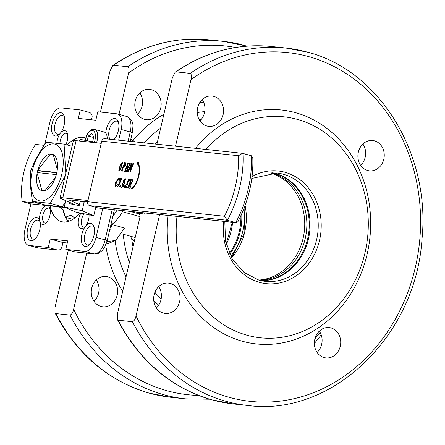 <?xml version="1.0" encoding="UTF-8"?>
<svg xmlns="http://www.w3.org/2000/svg" width="445" height="445" viewBox="0 0 445 445"><rect width="100%" height="100%" fill="white"/><g stroke="black" fill="none" stroke-linecap="round" stroke-linejoin="round"><path stroke-width="0.67" d="M139.813 92.916A15.252 13.161 -83.9 0 1 137.549 114.243M144.536 119.382A15.252 13.161 96.1 0 0 146.372 119.733A15.252 13.161 96.1 0 0 160.923 107.028A15.252 13.161 96.1 0 0 151.434 89.751A15.252 13.161 96.1 0 0 149.598 89.401A15.252 13.161 96.1 0 0 135.046 102.105A15.252 13.161 96.1 0 0 144.536 119.382M202.214 99.547A15.252 13.161 -83.9 0 1 199.944 120.873M206.936 126.013A15.252 13.161 96.1 0 0 208.772 126.363A15.252 13.161 96.1 0 0 223.318 113.664A15.252 13.161 96.1 0 0 213.828 96.387A15.252 13.161 96.1 0 0 211.992 96.037A15.252 13.161 96.1 0 0 197.441 108.736A15.252 13.161 96.1 0 0 206.936 126.013M362.903 144.03A15.252 13.161 -83.9 0 1 360.634 165.356M367.626 170.496A15.252 13.161 96.1 0 0 369.461 170.847A15.252 13.161 96.1 0 0 384.013 158.147A15.252 13.161 96.1 0 0 374.518 140.87A15.252 13.161 96.1 0 0 372.682 140.52A15.252 13.161 96.1 0 0 358.136 153.219A15.252 13.161 96.1 0 0 367.626 170.496M319.371 331.097A15.252 13.161 -83.9 0 1 317.101 352.423M324.094 357.563A15.252 13.161 96.1 0 0 325.929 357.914A15.252 13.161 96.1 0 0 340.481 345.209A15.252 13.161 96.1 0 0 330.985 327.932A15.252 13.161 96.1 0 0 329.155 327.581A15.252 13.161 96.1 0 0 314.604 340.286A15.252 13.161 96.1 0 0 324.094 357.563M96.281 279.977A15.252 13.161 -83.9 0 1 94.017 301.304M101.009 306.449A15.252 13.161 96.1 0 0 102.845 306.794A15.252 13.161 96.1 0 0 117.391 294.095A15.252 13.161 96.1 0 0 107.901 276.818A15.252 13.161 96.1 0 0 106.066 276.467A15.252 13.161 96.1 0 0 91.514 289.167A15.252 13.161 96.1 0 0 101.009 306.449M158.681 286.613A15.252 13.161 -83.9 0 1 156.412 307.94M163.404 313.08A15.252 13.161 96.1 0 0 165.24 313.43A15.252 13.161 96.1 0 0 179.791 300.731A15.252 13.161 96.1 0 0 170.296 283.448A15.252 13.161 96.1 0 0 168.46 283.103A15.252 13.161 96.1 0 0 153.914 295.803A15.252 13.161 96.1 0 0 163.404 313.08M89.039 214.807A9.801 4.906 105.5 0 1 85.579 226.216A11.982 5.996 105.5 0 1 90.63 223.257A11.982 5.996 105.5 0 1 93.867 226.394A11.982 5.996 105.5 0 1 88.65 245.245A11.982 5.996 105.5 0 1 85.212 246.536A11.982 5.996 105.5 0 1 81.324 238.759A11.982 5.996 105.5 0 1 85.579 226.216A9.801 4.906 105.5 0 1 84.261 227.579A9.801 4.906 105.5 0 1 81.446 228.635A9.801 4.906 105.5 0 1 78.27 223.006A9.801 4.906 105.5 0 1 80.94 213.155M94.201 227.551A9.801 4.906 -74.5 0 0 92.354 225.954A9.801 4.906 -74.5 0 0 91.959 225.876A9.801 4.906 -74.5 0 0 84.912 234.482A9.801 4.906 -74.5 0 0 87.125 244.85A9.801 4.906 -74.5 0 0 87.526 244.922A9.801 4.906 -74.5 0 0 89.528 244.427M84.211 213.822A7.626 3.816 -74.5 0 0 81.302 221.582A7.626 3.816 -74.5 0 0 83.449 226.961A7.626 3.816 -74.5 0 0 83.76 227.022A7.626 3.816 -74.5 0 0 85.145 226.728M47.993 205.707A9.801 4.906 105.5 0 1 49.829 208.037A9.801 4.906 105.5 0 1 45.557 223.462A9.801 4.906 105.5 0 1 42.748 224.519A9.801 4.906 105.5 0 1 39.911 221.36A11.982 5.996 105.5 0 1 34.465 239.488A11.982 5.996 105.5 0 1 31.033 240.778A11.982 5.996 105.5 0 1 27.718 228.496A11.982 5.996 105.5 0 1 36.451 217.499A11.982 5.996 105.5 0 1 39.688 220.637A11.982 5.996 105.5 0 1 39.911 221.36A9.801 4.906 105.5 0 1 40.934 211.625A9.801 4.906 105.5 0 1 46.297 205.523M50.151 209.228A7.626 3.816 -74.5 0 0 48.817 208.149A7.626 3.816 -74.5 0 0 48.505 208.093A7.626 3.816 -74.5 0 0 43.026 214.785A7.626 3.816 -74.5 0 0 44.745 222.845A7.626 3.816 -74.5 0 0 45.056 222.906A7.626 3.816 -74.5 0 0 46.447 222.611M40.017 221.788A9.801 4.906 -74.5 0 0 38.175 220.192A9.801 4.906 -74.5 0 0 37.775 220.119A9.801 4.906 -74.5 0 0 30.727 228.724A9.801 4.906 -74.5 0 0 32.941 239.087A9.801 4.906 -74.5 0 0 33.342 239.165A9.801 4.906 -74.5 0 0 35.344 238.67M105.738 133.105A11.982 5.996 105.5 0 1 115.01 118.504A11.982 5.996 105.5 0 1 118.248 121.641A11.982 5.996 105.5 0 1 113.914 139.663M118.581 122.792A9.801 4.906 -74.5 0 0 116.735 121.196A9.801 4.906 -74.5 0 0 116.334 121.123A9.801 4.906 -74.5 0 0 109.709 128.305A9.801 4.906 -74.5 0 0 110.21 139.274M56.977 143.201A9.801 4.906 105.5 0 1 60.459 133.066A11.982 5.996 105.5 0 1 58.846 134.729A11.982 5.996 105.5 0 1 55.408 136.02A11.982 5.996 105.5 0 1 52.098 123.743A11.982 5.996 105.5 0 1 60.826 112.741A11.982 5.996 105.5 0 1 64.063 115.878A11.982 5.996 105.5 0 1 60.459 133.066A9.801 4.906 105.5 0 1 64.592 130.646A9.801 4.906 105.5 0 1 67.24 133.211A9.801 4.906 105.5 0 1 65.921 144.625M67.562 134.401A7.626 3.816 -74.5 0 0 66.227 133.322A7.626 3.816 -74.5 0 0 65.916 133.266A7.626 3.816 -74.5 0 0 59.992 143.574M64.397 117.035A9.801 4.906 -74.5 0 0 62.55 115.439A9.801 4.906 -74.5 0 0 62.15 115.361A9.801 4.906 -74.5 0 0 55.108 123.966A9.801 4.906 -74.5 0 0 57.322 134.334A9.801 4.906 -74.5 0 0 57.717 134.407A9.801 4.906 -74.5 0 0 59.725 133.912M106.945 241.602L115.761 240.484L124.505 228.046L111.778 224.525L110.677 229.258L109.887 229.042M50.09 205.929A43.571 21.794 -74.5 0 0 61.393 221.632A43.571 21.794 -74.5 0 0 63.168 221.966A43.571 21.794 -74.5 0 0 80.072 212.977M85.718 138.006A43.571 21.794 -74.5 0 0 84.645 137.65A43.571 21.794 -74.5 0 0 82.87 137.31A43.571 21.794 -74.5 0 0 67.184 144.975M130.786 139.235L133.394 140.792L130.83 139.029M138.879 213.661L138.534 213.561A4.355 2.18 105.5 0 1 138.712 213.594A4.355 2.18 105.5 0 1 139.736 218.028L117.413 313.953L117.408 319.549L118.203 320.211L132.432 321.724C134.123 321.068 135.319 319.137 136.025 315.928L159.616 214.551M176.993 216.398A111.105 95.875 96.1 0 0 247.125 335.257A111.105 95.875 96.1 0 0 364.961 252.988A111.105 95.875 96.1 0 0 297.36 119.388A111.105 95.875 96.1 0 0 205.952 149.448M168.099 215.452A117.641 101.516 96.1 0 0 242.364 341.259A117.641 101.516 96.1 0 0 367.131 254.151A117.641 101.516 96.1 0 0 295.558 112.691A117.641 101.516 96.1 0 0 195.55 148.346M261.349 280.723A54.462 46.998 96.1 0 0 308.446 238.921A54.462 46.998 96.1 0 0 275.305 173.428A54.462 46.998 96.1 0 0 272.824 172.827M68.341 250.068L55.019 307.317L55.008 312.918L55.809 313.575L70.037 315.088C71.728 314.431 72.924 312.501 73.631 309.297L86.692 253.172M134.323 241.307L131.72 238.921L130.48 236.234M111.778 224.525A39.216 19.613 -74.5 0 0 122.403 211.737A4.355 2.18 -74.5 0 1 123.187 210.674M118.999 114.337L128.616 73.008C129.4 69.809 129.139 67.723 127.826 66.75L113.597 65.237L112.796 65.493L110.004 71.028L100.453 112.073M57.872 250.107L37.569 247.854A15.252 7.626 -74.5 0 0 38.192 247.971L57.344 250.007A4.355 3.76 96.1 0 0 57.872 250.107A4.355 3.76 96.1 0 0 61.966 246.78L62.951 242.547L67.251 243.003M91.52 119.794L92.009 117.68A4.355 3.76 96.1 0 0 89.362 112.44L80.267 109.926L61.11 107.89A15.252 7.626 -74.5 0 0 50.001 121.891L44.711 144.625M62.817 209.439A43.571 21.794 -74.5 0 0 65.115 216.481M65.537 217.355A43.571 21.794 -74.5 0 0 67.523 220.486L69.453 221.02M145.376 213.033A4.355 2.18 105.5 0 1 143.551 214.095L136.181 212.059M138.534 213.561L143.551 214.095M175.519 146.216L191.011 79.638C191.795 76.44 191.534 74.354 190.221 73.38L175.992 71.867L175.191 72.123L172.399 77.664L156.907 144.236M118.659 140.169L121.157 129.456A15.252 7.626 -74.5 0 0 117.563 113.942A15.252 7.626 -74.5 0 0 116.94 113.825L97.783 111.79L95.814 120.256L78.298 118.392L80.267 109.926M74.86 251.87L94.017 253.906A4.355 3.76 96.1 0 0 94.54 254.006L75.383 251.97A4.355 3.76 -83.9 0 1 74.86 251.87L65.771 249.356L84.928 251.392A15.252 7.626 -74.5 0 0 96.037 237.391L102.762 208.505M62.951 242.547L50.224 239.026L67.74 240.89L65.771 249.356M57.344 250.007L48.255 247.492L50.224 239.026M30.922 203.888L24.887 229.826A15.252 7.626 -74.5 0 0 28.48 245.334A15.252 7.626 -74.5 0 0 29.097 245.456L48.255 247.492M229.398 253.311A54.462 46.998 96.1 0 0 239.265 231.567A54.462 46.998 96.1 0 0 240.884 215.792M271.194 172.855A54.462 46.998 -83.9 0 1 272.079 173.088A54.462 46.998 -83.9 0 1 306.444 231.489A54.462 46.998 -83.9 0 1 259.763 280.356M272.407 172.827A54.462 46.998 -83.9 0 1 274.487 173.344A54.462 46.998 -83.9 0 1 308.769 232.451A54.462 46.998 -83.9 0 1 260.948 280.639M230.771 256.192A54.462 46.998 96.1 0 0 243.676 209.3M229.776 254.145A54.462 46.998 96.1 0 0 241.735 213.917M42.375 190.877L41.763 190.104L37.658 174.879A18.518 9.262 -74.5 0 1 38.031 172.666L56.326 174.607M41.763 190.104A18.518 9.262 -74.5 0 0 45.14 190.466L55.441 177.483M57.294 169.628L53.372 155.083A18.518 9.262 -74.5 0 0 50.001 154.721L39.177 168.36A18.518 9.262 -74.5 0 0 38.526 170.546L56.827 172.493M53.528 154.76L53.372 155.083M50.001 154.721L51.431 153.992M56.76 172.799L39.344 170.947M117.085 210.029A38.454 19.235 105.5 0 1 112.835 216.359A38.454 19.235 -74.5 0 0 117.085 210.029M59.235 206.897L63.307 209.79L65.332 217.293L72.769 219.352M65.332 217.293L70.966 215.224L74.804 217.95M77.641 215.519L79.716 212.905M54.457 206.041L44.572 204.811L32.591 201.496L50.285 203.376L62.272 206.691L54.457 206.041M53.695 143.902A29.387 14.702 -74.5 0 0 32.285 170.88A29.387 14.702 -74.5 0 0 40.412 201.001A29.387 14.702 -74.5 0 0 61.822 174.023A29.387 14.702 -74.5 0 0 53.695 143.902M65.782 173.316L64.074 144.119L46.38 142.233C39.766 151.422 34.521 160.984 30.638 170.924C29.921 180.737 30.572 190.927 32.591 201.496M42.753 190.927A19.024 9.517 -74.5 0 0 56.426 174.229A19.024 9.517 -74.5 0 0 52.126 154.12A19.024 9.517 -74.5 0 0 51.353 153.97A19.024 9.517 -74.5 0 0 37.68 170.674A19.024 9.517 -74.5 0 0 41.98 190.783A19.024 9.517 -74.5 0 0 42.753 190.927M65.343 202.23L62.272 206.691M50.285 203.376L65.181 175.886M64.074 144.119L72.062 146.327M80.055 201.079L80.061 201.057A19.608 1.402 -166.9 0 0 80.055 201.079A19.608 1.402 -166.9 0 0 80.389 201.452L84.15 202.219A8.716 0.623 13.1 0 1 83.643 201.874A8.716 0.623 13.1 0 1 84.862 201.835L87.593 202.125M98.072 143.017L79.989 139.296L79.577 141.054M82.18 210.685L64.23 207.02L75.811 212.104L93.767 215.769L82.18 210.685L84.255 201.785M93.767 215.769L95.731 207.331M80.183 201.301L79.177 205.64L69.203 203.604L69.498 202.33M65.71 200.667L64.23 207.02M39.494 203.404L22.25 201.574A47.926 23.974 105.5 0 1 23.83 172.46A47.926 23.974 105.5 0 1 35.55 144.43L44.216 145.354M64.453 206.057L62.84 205.89M22.25 201.574L30.432 203.838L65.46 207.559M79.421 204.578L70.004 200.445A8.716 0.623 13.1 0 1 69.498 200.1A8.716 0.623 13.1 0 1 70.716 200.061L87.637 201.858M87.949 200.5L62.795 197.825A19.608 1.402 -166.9 0 0 60.058 197.908A19.608 1.402 -166.9 0 0 61.204 198.687L75.166 204.817M101.249 143.357L76.089 140.681A19.608 1.402 -166.9 0 0 73.358 140.765L60.058 197.908M87.22 140.77L88.377 136.037L91.831 133.4L93.795 136.86L92.571 141.86M103.835 131.954A10.891 5.451 105.5 0 1 104.152 132.02A10.891 5.451 105.5 0 1 107.245 138.957M93.639 137.494L88.377 136.037M122.809 183.04L121.941 187.034L124.455 183.207L125.301 179.202L122.809 183.04M122.036 187.045L122.992 183.09L125.379 179.24M123.821 180.125L125.523 178.801L123.415 186.205L121.691 187.479L123.821 180.125M121.797 187.501L123.599 186.255L125.612 178.834M119.833 166.458L118.965 170.452L121.479 166.625L122.319 162.62L119.833 166.458M119.06 170.463L120.016 166.508L122.397 162.659M120.84 163.543L122.542 162.219L120.439 169.623L118.715 170.897L120.84 163.543M118.821 170.919L120.617 169.673L122.631 162.253M131.286 180.142L129.946 183.357L130.936 183.462L131.837 182.216L130.602 185.181L130.702 183.952L129.74 183.852L128.421 187.017L128.627 187.501L130.68 185.915L129.673 188.129L127.198 187.868L127.971 187.123L130.747 180.447L130.658 179.558L133.211 179.863L132.443 181.899L132.104 181.833L132.354 180.258L131.286 180.142L130.14 183.379M132.365 180.292L131.464 180.192M131.837 182.216L130.786 185.231L130.446 185.165M130.708 183.985L129.923 183.902L128.605 187.067L128.811 187.551M130.68 185.915L130.975 186.082L129.857 188.179L127.198 187.868M128.672 179.819L126.48 187.334L125.14 187.851M124.511 187.328L123.955 187.679L125.09 184.959L125.429 185.025L125.262 187.25M128.861 179.324L129.345 179.763M125.245 184.975L125.162 187.234L128.783 179.291L129.228 179.863L129.957 179.313L128.8 182.077L128.466 182.011L128.588 179.786L126.48 187.334M101.749 141.193L87.665 201.724L224.402 216.259A66.01 33.019 -74.5 0 0 238.487 155.728L101.749 141.193A3.265 2.82 -83.9 0 1 104.82 138.701L242.519 153.336L238.487 155.728M132.616 188.296L132.438 188.241A15.892 7.949 105.5 0 0 138.25 163.248L138.434 163.298A15.892 7.949 105.5 0 1 132.616 188.296L132.666 189.047L131.392 188.88L132.666 189.047M132.577 187.695L132.365 187.106L131.392 188.88M138.15 163.821L137.666 164.316L137.544 162.425L138.823 162.592L138.434 163.298M126.041 162.842L123.988 167.392M123.515 167.181L122.23 170.279L122.447 171.13L120.856 170.93L121.585 170.285L124.478 163.41L124.316 162.62L125.952 162.809L123.899 167.376L123.365 167.064L122.047 170.229L122.264 171.075L120.856 170.93M128.305 163.56L126.97 166.775L127.96 166.881L128.855 165.635L127.62 168.599L127.726 167.37L126.764 167.27L125.446 170.435L125.651 170.919L127.698 169.334L126.697 171.547L124.222 171.286L124.989 170.541L127.771 163.866L127.676 162.976L130.229 163.282L129.467 165.317L129.128 165.251L129.373 163.677L128.305 163.56L127.159 166.797M129.384 163.704L128.488 163.61M128.855 165.635L127.804 168.649L127.465 168.583M127.732 167.403L126.942 167.32L125.624 170.485L125.829 170.969M127.698 169.334L127.999 169.495L126.875 171.598L124.222 171.286M131.37 163.816L130.863 163.627L130.986 163.332L131.948 163.465L131.18 168.427M131.77 163.415L130.875 169.156L132.855 164.405L132.866 163.526L133.984 163.677L133.311 164.383L130.14 171.998L131.008 164.984L128.538 170.919L128.755 171.798L127.659 171.653L131.058 164.266L130.863 163.627L131.186 163.766M130.891 165.746L128.716 170.969M117.319 184.597L115.11 186.794L115.583 182.294L118.987 178.167L119.432 178.957L119.955 178.267L118.882 181.098L118.832 178.456L116.356 181.766L115.478 186.233L117.319 184.597L117.575 184.864L115.211 186.817M119.06 178.2L119.549 178.795M119.955 178.267L119.065 181.148L118.709 181.132M118.91 178.489L116.529 181.827L115.583 186.249M121.952 178.634L121.151 179.374L118.453 185.854L119.299 186.511L120.94 184.725L119.638 187.061L117.163 186.8L117.964 186.06L120.784 179.285L120.623 178.495L122.13 178.684L121.335 179.424L118.637 185.904L118.982 186.511M120.94 184.725L119.822 187.117L117.163 186.8M251.286 155.728L252.793 157.669C253.55 179.658 248.594 201.012 237.919 221.721L236.106 222.678L98.406 208.043A3.265 2.82 -83.9 0 1 98.017 207.965L235.722 222.606A69.275 34.654 -74.5 0 0 251.286 155.728L242.519 153.336M242.92 153.414A69.275 34.654 105.5 0 1 227.356 220.292L89.651 205.651L98.017 207.965M89.651 205.651A3.265 2.82 -83.9 0 1 87.665 201.724M224.402 216.259L227.356 220.292L236.106 222.678M138.25 163.248L138.64 162.542M132.365 187.106L132.41 187.862A15.458 7.732 105.5 0 0 138.056 163.61L137.666 164.316M132.438 188.241L132.482 188.997M122.264 170.758L122.57 170.83M124.478 163.41L124.366 162.965M125.701 163.315L125.028 163.554L123.571 166.569C124.639 167.059 125.434 166.113 125.952 163.721L124.845 163.504L123.571 166.569L123.871 166.847M125.952 163.721L125.618 163.282M130.046 163.232L129.467 165.317M125.651 170.919L125.624 170.485M128.878 171.503L128.538 170.919L128.755 171.798M128.572 171.748L127.659 171.653M133.8 163.627L133.311 164.383M133.127 164.333L129.957 171.948M120.784 179.285L120.673 178.84M129.773 179.257L128.8 182.077M126.297 187.284L125.034 187.823L124.439 187.184L124.294 187.745M133.027 179.813L132.443 181.899M128.627 187.501L128.605 187.067M201.363 119.327A102.84 88.744 96.1 0 0 199.232 119.722M157.552 141.471A102.84 88.744 96.1 0 0 154.893 144.024M118.203 320.211A179.73 155.094 96.1 0 0 211.909 399.832A179.73 155.094 96.1 0 0 233.542 403.949L247.77 405.462C331.909 416.959 415.986 336.097 422.005 238.904C430.682 154.259 379.607 70.427 307.578 52.171L285.773 48.021A179.73 155.094 96.1 0 0 190.221 73.38M132.432 321.724A179.73 155.094 96.1 0 0 226.138 401.346A179.73 155.094 96.1 0 0 247.77 405.462M136.025 315.928A175.369 151.333 96.1 0 0 229.314 397.346A175.369 151.333 96.1 0 0 415.307 267.49A175.369 151.333 96.1 0 0 308.607 56.604A175.369 151.333 96.1 0 0 191.011 79.638M223.729 221.365A56.643 48.878 96.1 0 0 259.441 282.353A56.643 48.878 96.1 0 0 319.516 240.406A56.643 48.878 96.1 0 0 285.05 172.298A56.643 48.878 96.1 0 0 252.076 176.532M259.007 280.166A54.462 46.998 96.1 0 0 265.392 281.362A54.462 46.998 96.1 0 0 317.357 236.006A54.462 46.998 96.1 0 0 283.465 174.295A54.462 46.998 96.1 0 0 276.907 173.049L251.826 178.439M55.809 313.575A179.73 155.094 96.1 0 0 149.514 393.196A179.73 155.094 96.1 0 0 171.147 397.318L185.376 398.831L209.69 399.215M70.037 315.088A179.73 155.094 96.1 0 0 163.743 394.709A179.73 155.094 96.1 0 0 185.376 398.831M73.631 309.297A175.369 151.333 96.1 0 0 166.919 390.71A175.369 151.333 96.1 0 0 198.553 395.421M314.888 338.929A175.369 151.333 96.1 0 0 320.1 332.281M204.722 111.628A109.348 94.357 96.1 0 0 197.224 112.591M160.656 128.127A109.348 94.357 96.1 0 0 144.158 142.878M203.626 102.133A118.587 102.333 96.1 0 0 199.816 102.478M163.888 114.254A118.587 102.333 96.1 0 0 133.022 140.509M131.72 238.921A99.013 85.44 96.1 0 0 133.033 246.836M154.882 292.315A99.013 85.44 96.1 0 0 161.162 298.868M139.941 216.593L122.403 211.737M105.693 245.156A118.587 102.333 96.1 0 0 122.664 291.386M115.094 240.834A109.348 94.357 96.1 0 0 126.035 276.901M235.544 47.493A175.369 151.333 96.1 0 0 128.616 73.008M123.276 234.242A102.84 88.744 96.1 0 0 129.389 262.506M153.786 300.809A102.84 88.744 96.1 0 0 158.704 305.17M245.006 45.507A179.73 155.094 96.1 0 0 223.379 41.385A179.73 155.094 96.1 0 0 127.826 66.75M112.796 65.493C142.789 45.112 174.907 36.573 209.144 39.872A179.73 155.094 96.1 0 0 113.597 65.237M307.406 52.137A179.73 155.094 96.1 0 0 285.773 48.021L271.545 46.508A179.73 155.094 96.1 0 0 175.992 71.867M128.104 141.176L130.246 131.97L121.157 129.456M126.653 116.457C135.286 121.307 132.638 126.285 132.299 132.727A4.355 0.312 -166.9 0 0 130.246 131.97A15.252 7.626 -74.5 0 0 126.653 116.457L117.563 113.942M84.928 251.392L94.017 253.906A15.252 7.626 -74.5 0 0 105.126 239.905L96.037 237.391M94.54 254.006L98.217 253.472L102.311 250.518L104.62 247.292L107.184 240.662A4.355 0.312 13.1 0 0 105.126 239.905L112.201 209.506M38.715 248.071A4.355 3.76 -83.9 0 1 38.192 247.971L29.097 245.456M130.096 211.408L139.274 213.95M232.579 222.305A54.462 46.998 -83.9 0 1 226.294 244.355M258.729 280.077A54.462 46.998 96.1 0 0 304.391 230.744A54.462 46.998 96.1 0 0 270.126 172.905M231.661 257.844A54.462 46.998 96.1 0 0 245.106 205.534M62.795 197.825L76.089 140.681M70.004 200.445L70.11 200.011M94.323 142.222A9.256 4.634 -74.5 0 0 92.538 130.518A9.256 4.634 -74.5 0 0 85.418 140.403M94.29 129.311A10.891 5.451 105.5 0 1 94.607 129.378A10.891 5.451 105.5 0 1 96.537 142.673M233.542 403.949L211.731 399.799C170.646 387.656 139.202 360.906 117.408 319.549M265.392 281.362L258.929 280.133L243.81 272.346L232.162 258.723L225.532 241.006L224.803 221.477M171.147 397.318L149.336 393.163C108.252 381.02 76.807 354.27 55.008 312.918M314.359 343.501L321.24 334.868M247.231 46.124L223.379 41.385L209.144 39.872M135.197 237.541L122.23 233.948M175.191 72.123C205.184 51.748 237.302 43.21 271.545 46.508M37.569 247.854L28.48 245.334M115.761 240.484L108.508 243.326L106.238 243.804M134.635 141.866L133.394 140.792M114.376 209.74L107.184 240.662M132.299 132.727L130.279 141.404M226.194 243.971L232.284 222.272M231.561 257.666L244.032 233.675L244.928 206.024M104.152 132.02L94.151 129.278L91.926 129.54L89.261 131.403L87.504 133.784L86.486 135.831L85.195 140.359"/></g></svg>
